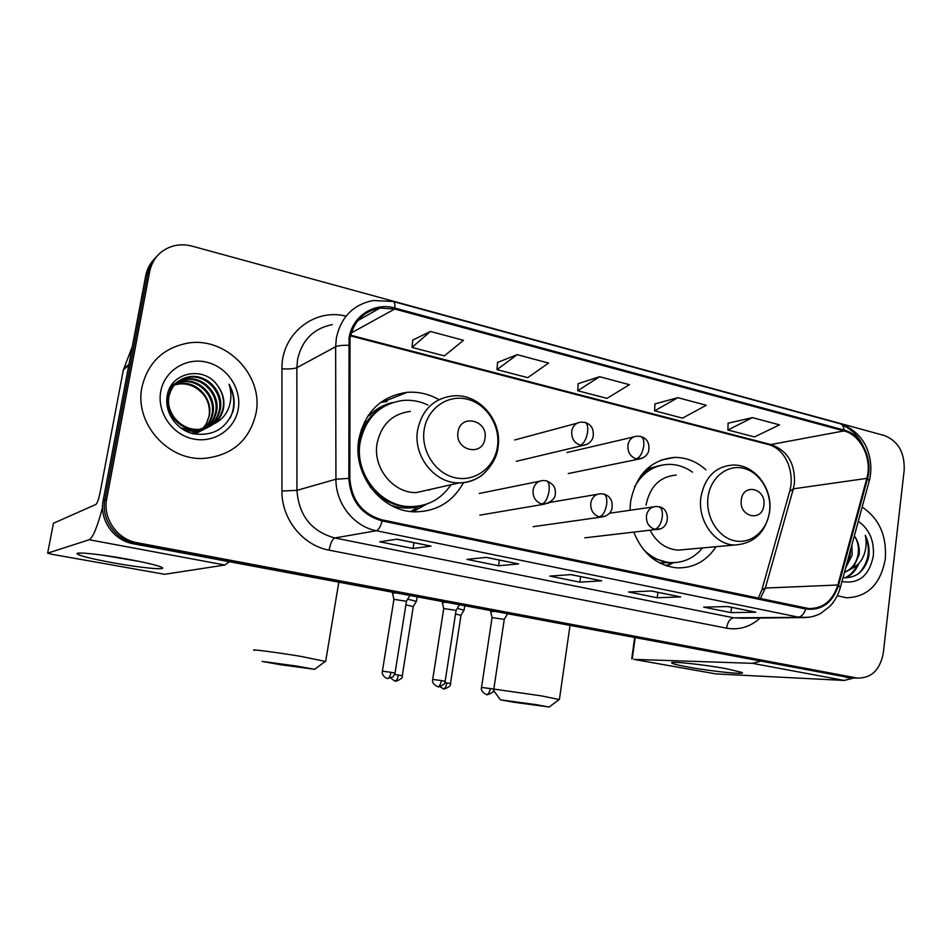 <?xml version="1.0" encoding="UTF-8"?>
<svg xmlns="http://www.w3.org/2000/svg" width="952" height="952" viewBox="0 0 952 952"><rect width="100%" height="100%" fill="white"/><g stroke="black" fill="none" stroke-linecap="round" stroke-linejoin="round"><path stroke-width="1.43" d="M705.884 469.8C696.578 461.446 686.118 457.317 674.504 457.412C650.787 459.745 636.15 474.465 630.593 501.573L629.986 510.272M633.77 532.108C642.636 553.838 657.13 565.762 677.265 567.88C693.52 568.201 706.467 561.133 716.13 546.686M438.991 399.661C428.912 393.926 418.249 391.486 407.016 392.355C381.169 396.127 365.128 411.657 358.916 438.943C351.99 474.596 381.942 512.366 415.726 511.831C437.016 511.343 452.938 501.621 463.481 482.676M154.64 258.73C150.011 263.395 147.036 269.023 145.739 275.628L103.185 500.443C99.079 519.78 113.669 540.546 133.387 543.782L850.148 677.764M106.719 498.872C102.566 518.447 117.334 539.475 137.255 542.759L857.538 678.121C871.556 678.157 880.148 669.756 883.301 652.929L904.186 470.133C904.793 452.605 898.224 441.085 884.456 435.552L192.221 246.175C185.759 244.45 179.404 244.402 173.169 246.032C160.495 249.936 152.677 258.385 149.702 271.391L106.719 498.872L104.946 499.657C100.817 519.114 115.489 540.01 135.315 543.271L855.17 678.002L135.315 543.271C115.489 540.01 100.817 519.114 104.946 499.657L147.715 273.522L104.946 499.657L103.185 500.443M156.663 256.528C151.999 261.217 149.024 266.869 147.715 273.522C149.024 266.869 151.999 261.217 156.663 256.528M141.979 387.036C134.089 422.867 167.671 460.911 203.835 458.424C232.121 455.544 249.507 440.526 255.993 413.37C264.049 375.564 225.802 335.866 186.961 343.267C162.84 348.253 147.846 362.843 141.979 387.036C134.089 422.867 167.671 460.911 203.835 458.424C232.121 455.544 249.507 440.526 255.993 413.37C264.049 375.564 225.802 335.866 186.961 343.267C162.84 348.253 147.846 362.843 141.979 387.036M837.248 595.75L846.53 597.785C867.843 597.011 880.778 584.016 885.312 558.776C886.812 535.667 879.089 518.423 862.155 507.059C879.089 518.423 886.812 535.667 885.312 558.776C880.778 584.016 867.843 597.011 846.53 597.785L837.248 595.75M350.015 338.269C353.787 321.205 363.795 311.137 380.038 308.043L394.699 309.019L843.936 430.923C860.941 435.016 872.496 459.185 866.808 478.38L837.855 585.004C832.702 600.819 823.004 608.661 808.772 608.554L382.299 519.911C362.307 514.128 351.49 500.288 349.824 478.404L350.015 338.269M349.051 338.019L348.837 478.38C350.538 500.812 361.641 514.996 382.133 520.911L805.713 609.006C821.647 610.827 832.595 602.925 838.545 585.313L867.486 478.713C873.305 459.042 861.465 434.267 844.043 430.066L394.854 308.043C374.374 301.962 352.3 316.088 349.051 338.019M752.461 417.619L727.899 429.983L754.496 436.932L779.498 424.854L752.461 417.619L728.101 423.2M677.895 397.674L654.619 410.824L682.513 418.118L706.277 405.266L677.895 397.674L654.94 403.922M430.399 331.451L412.026 347.42L444.394 355.881L463.481 340.304L430.399 331.451L412.752 340.078M517.174 354.668L496.98 369.626L527.729 377.658L548.566 363.069L517.174 354.668L497.551 362.426M599.57 376.706L577.733 390.737L607.007 398.388L629.403 384.691L599.57 376.706L578.173 383.68M755.793 612.207L730.91 612.624L703.683 607.126L728.042 606.555L755.793 612.207L727.768 606.567M518.578 563.929L498.55 565.762L466.992 559.395L486.282 557.36L518.578 563.929L486.055 557.384M431.006 546.115L413.025 548.507L379.788 541.807L396.948 539.177L431.006 546.115L396.746 539.213M680.656 596.916L657.201 597.761L628.629 591.989L651.501 590.978L680.656 596.916L651.239 590.99M601.676 580.839L579.839 582.148L549.84 576.103L571.021 574.603L601.676 580.839L570.772 574.627M579.839 582.148L580.637 576.626M657.201 597.761L657.939 592.358M413.025 548.507L413.942 542.711M498.55 565.762L499.407 560.097M730.91 612.624L731.588 607.34M577.733 390.737L578.185 383.561M496.98 369.626L497.563 362.307M412.026 347.42L412.763 339.959M654.619 410.824L654.94 403.803M727.899 429.983L728.101 423.093M175.953 383.228L183.236 381.216C200.634 378.706 216.747 396.817 212.843 413.942C210.321 424.187 204.025 430.851 193.934 433.945M175.596 383.585L182.391 381.776C199.765 379.277 215.842 397.341 211.951 414.429C209.63 424.116 203.764 430.649 194.315 434.017M177.465 381.883L186.628 378.932C204.18 376.421 220.412 394.711 216.473 411.99C213.189 424.283 205.239 431.28 192.625 432.958L190.638 433.041M177.072 382.216L185.771 379.503C203.288 377.004 219.484 395.235 215.557 412.478C212.284 424.723 204.371 431.696 191.816 433.398M214.331 423.652C219.246 419.653 222.316 414.489 223.518 408.194C224.779 400.268 222.946 392.962 218.008 386.298C205.168 365.592 171.503 371.554 167.469 394.592C163.53 411.442 176.132 429.959 193.435 433.826C212.974 436.385 226.219 428.745 233.18 410.883L233.597 408.92C235.025 400.304 233.502 392.069 229.039 384.227C231.705 392.462 231.514 400.578 228.456 408.551C225.695 415.298 220.983 420.332 214.331 423.652L199.694 429.304C181.725 431.185 165.719 413.394 168.909 396.746C171.61 385.227 178.678 378.503 190.091 376.611C207.774 374.088 224.136 392.557 220.174 409.991C216.866 422.402 208.845 429.459 196.124 431.149L180.666 427.936M218.008 386.298C222.78 393.235 224.446 400.625 222.994 408.467C219.662 420.962 211.594 428.067 198.79 429.768C180.868 431.649 164.898 413.906 168.076 397.293C170.777 385.786 177.822 379.086 189.222 377.194C206.87 374.672 223.196 393.093 219.246 410.49C215.937 422.878 207.941 429.911 195.243 431.601L184.379 430.316M170.836 386.393L172.181 385.691M172.633 385.477L174.073 384.87M174.561 384.691L179.892 383.454C197.171 380.955 213.141 398.888 209.273 415.869L206.405 423.569L201.312 430.613M206.405 423.569L209.107 415.964C210.57 403.898 206.037 394.461 195.505 387.642C190.305 384.608 184.831 383.394 179.071 384.001L179.892 383.454M170.622 386.619L171.812 386.024M172.288 385.822L173.74 385.251M174.24 385.072L179.071 384.001M170.67 386.524L173.692 384.406M174.121 384.156L175.489 383.454M170.765 386.369L173.3 384.715M173.74 384.477L175.12 383.799M168.849 390.201L177.024 382.145M169.646 388.428L176.62 382.454M160.769 391.367C156.735 412.085 172.026 434.493 192.899 438.872C213.724 443.572 234.751 429.554 238.19 409.265C241.939 389.023 227.445 367.103 206.846 362.224C186.294 357.048 164.482 370.578 160.769 391.367M229.039 384.227C235.001 395.949 235.322 407.289 230.015 418.261M112.467 562.703C92.689 559.038 80.979 556.158 77.35 554.064C73.352 551.434 100.817 554.183 128.139 559.252C145.275 562.453 156.295 565.072 161.209 567.095C169.563 570.629 141.265 567.999 112.467 562.703M101.162 554.957L139.956 561.549M102.566 507.356C97.366 526.908 92.927 537.702 89.226 539.748L47.648 553.16L52.11 554.326L164.613 574.294L224.862 565.024L89.226 539.748M229.254 561.763L224.862 565.024M53.431 523.267L95.938 504.429C97.33 503.168 98.77 498.931 100.257 491.708L123.379 369.816L132.304 346.587M280.816 664.77L314.612 669.304L296.286 665.995L262.133 661.414L280.816 664.77M254.196 650.347C248.853 648.788 276.068 652.287 300.856 656.38L325.31 661.414M484.949 438.503C488.495 420.201 460.387 413.263 458.043 432.053C454.52 450.605 482.819 457.174 484.949 438.503M410.395 411.383C392.486 413.751 381.395 424.33 377.123 443.144C372.422 467.539 393.117 493.326 416.322 492.577L431.482 489.161M427.9 405.005C419.999 401.292 411.8 399.757 403.291 400.399C380.134 403.684 365.782 417.512 360.225 441.883C354.049 473.644 380.848 507.261 411.026 506.619C428.007 506.285 441.312 499.003 450.939 484.782M389.547 403.707C372.803 410.538 362.51 423.426 358.702 442.394L358.083 447.642M363.509 427.448L361.296 429.411M429.031 490.22L430.209 489.447M369.626 486.174C380.253 499.467 393.509 506.393 409.384 506.952L419.927 505.869M412.847 510.212L418.713 506.559M426.686 504.084L413.037 511.712M364.223 422.319L367.198 421.2M367.912 415.893L369.233 415.655C375.862 408.932 383.692 404.564 392.7 402.541M380.526 402.494L387 401.494M514.151 702.29L549.221 707.027L535.774 704.599L500.419 699.827L514.151 702.29M490.244 688.57L481.522 687.439C480.7 689.879 482.259 692.223 486.21 694.484L486.722 694.579C488.34 694.353 489.518 692.354 490.244 688.57L541.188 695.841L559.11 699.53M763.849 505.286C766.586 488.424 743.048 482.616 741.322 499.895C738.597 516.972 762.278 522.481 763.849 505.286M676.217 475.072C659.879 476.524 649.823 486.543 646.039 505.131M692.473 472.18C685.095 466.885 677.134 464.29 668.566 464.374C653.905 465.123 642.588 472.585 634.627 486.769M661.39 465.242C653.536 466.563 646.598 470.181 640.589 476.083M682.203 549.994L682.846 549.697M651.549 557.646L668.828 562.799L674.492 562.644M642.969 548.911C651.061 557.384 660.402 561.954 670.993 562.632C683.548 562.953 694.056 558.05 702.528 547.912M650.061 530.193C656.618 542.509 665.96 549.149 678.086 550.125L685.333 549.471M672.326 563.239L666.828 565.952M416.381 601.355L407.694 599.201M413.251 606.567L405.885 604.901M464.04 610.196L457.293 608.387M460.97 615.349L455.532 614.004M395.77 592.989L392.45 593.155L393.914 599.189M406.456 601.283L393.926 599.332L382.406 671.136M459.257 605.139L456.115 610.339L443.727 608.578L432.708 679.383M445.762 602.354L442.252 602.497L443.715 608.447M494.29 611.458L490.589 611.565M504.262 619.395L492.077 617.562L481.533 687.392M688.07 667.043C678.181 665.234 672.755 663.877 671.779 662.985C668.994 660.89 703.718 664.496 726.59 668.768L741.858 672.398C747.903 675.111 711.727 671.434 688.07 667.043M760.279 661.331L752.342 663.318L633.818 659.379L715.868 673.897L844.21 680.442L752.342 663.318M853.884 677.991L844.21 680.442M851.933 544.782L852.111 555.135L845.638 568.011M850.541 549.923L850.148 555.278L846.578 564.56M843.044 577.578C855.907 578.423 864.44 571.628 868.652 557.206L868.878 555.575C869.64 548.4 868.438 541.664 865.285 535.345C866.748 541.938 866.284 548.519 863.916 555.099C861.798 560.668 858.276 564.881 853.349 567.737L859.144 554.635C859.811 548.043 858.418 542.081 854.979 536.738C858.049 542.247 859.085 548.233 858.049 554.718C856.217 563.453 851.719 569.26 844.519 572.116M853.349 567.737L844.4 572.58M841.973 581.517C858.763 584.302 869.212 575.793 873.317 556.004C874.352 540.712 869.354 529.133 858.311 521.268M865.285 535.345C870.866 549.661 868.807 562.275 859.109 573.175M857.312 564.905C854.384 570.962 850.314 575.258 845.114 577.816M858.99 563.239C856.086 570.165 851.719 575.032 845.923 577.852M133.387 543.782L137.255 542.759M145.739 275.628L149.702 271.391M846.138 677.431L856.217 677.919M866.808 478.38L793.325 488.84L794.42 483.414C795.253 463.802 787.673 450.915 771.667 444.774L350.645 335.211M760.327 598.641L765.337 588.05L793.325 488.84L789.66 491.47L762.147 588.848M394.699 309.019L351.3 332.926M805.713 609.006C804 614.052 801.501 616.753 798.228 617.098L376.409 530.74C353.918 526.563 335.616 503.525 335.937 479.213L335.639 346.73L336.365 337.96C341.03 316.957 353.335 304.485 373.291 300.523L392.998 301.451C394.425 301.76 395.044 303.962 394.854 308.043M332.236 324.632C313.517 328.44 301.962 340.09 297.56 359.57L296.869 367.698L296.941 490.363C298.845 515.556 311.447 531.43 334.771 537.963L733.706 617.812L742.75 618.217M348.456 345.243C342.22 345.195 337.948 345.695 335.639 346.73L296.869 367.698C294.073 368.793 289.099 369.174 281.947 368.829C281.114 334.2 314.172 307.829 346.04 316.159M760.101 618.038C750.283 626.94 739.097 630.319 726.531 628.165L329.094 550.149C330.487 543.116 332.379 539.058 334.771 537.963L376.409 530.74C378.575 530.014 380.491 526.742 382.133 520.911M809.545 617.277L733.706 617.812C730.065 618.479 727.673 621.93 726.531 628.165M838.545 585.313L840.283 587.741M329.094 550.149C302.867 545.496 281.495 519.042 281.935 491.018L296.941 490.363L335.937 479.213L348.837 478.38M867.486 478.713L869.283 480.784L869.057 481.629M842.246 425.044C851.028 428.864 857.919 435.635 862.893 445.334M867.891 477.059L867.593 478.785M844.043 430.066C843.674 426.389 842.306 424.259 839.926 423.676L393.366 301.558M281.935 491.018L281.947 368.829M837.855 585.004L765.337 588.05L761.862 589.871L758.244 598.213M843.936 430.923L769.442 444.81L350.491 335.866M768.585 444.584L769.442 444.81C783.924 449.403 792.481 466.456 791.041 484.592M128.77 365.294L123.379 369.816M53.455 523.16L47.648 553.16M123.653 368.84L128.936 364.39M497.42 446.94C500.716 426.222 486.817 403.993 467.337 399.233C447.904 394.176 427.472 408.241 424.199 429.519C420.641 450.736 435.314 473.465 455.056 477.714C474.739 482.271 494.409 467.718 497.42 446.94M416.322 492.577L459.233 482.902C466.075 482.759 472.442 480.974 478.332 477.535C481.95 476.678 496.908 462.208 497.991 447.452C502.727 420.701 478.915 392.89 452.795 395.937C433.862 398.376 422.152 409.669 417.654 429.792C412.728 455.925 434.707 483.64 459.233 482.902C468.134 482.842 476.024 479.998 482.902 474.358M390.641 505.131C399.911 508.404 409.158 508.903 418.38 506.642L423.2 505.143M769.513 511.652C772.048 492.529 760.124 472.347 743.762 468.36C727.435 464.088 710.525 477.428 708.05 497.027C705.325 516.579 717.844 537.166 734.397 540.712C750.914 544.544 767.229 530.823 769.513 511.652M732.409 465.088C715.333 466.575 704.849 477.214 700.934 497.015C697.269 520.327 714.643 544.818 734.599 545.02C753.996 543.687 765.658 532.596 769.597 511.748C773.095 488.221 754.305 463.791 732.409 465.088M659.45 562.87L675.158 562.608M662.187 465.076L646.836 468.979M581.006 422.141C575.96 422.7 572.878 425.734 571.736 431.256C571.355 438.348 574.235 443.001 580.363 445.227C583.814 443.727 586.218 439.455 587.574 432.41C588.217 426.496 587.265 423.152 584.695 422.355L581.006 422.141M390.939 678.181C397.674 683.5 394.485 680.014 395.211 681.013C396.615 680.763 397.686 678.764 398.412 675.016L394.663 674.444M402.268 675.789L402.279 675.741C403.91 678.645 394.318 682.179 395.223 681.013L395.116 681.001M417.143 596.987L416.488 601.128L413.287 606.436L402.279 675.741L398.412 675.016M580.363 445.227L582.814 445.488L587.586 444.013M636.959 436.195C632.033 436.694 629.01 439.705 627.903 445.203C627.547 452.176 630.331 456.734 636.257 458.888C639.887 457.484 642.362 453.319 643.683 446.381C644.266 440.574 643.207 437.242 640.482 436.409L636.959 436.195M439.764 686.678L443.525 688.82C445.012 688.593 446.119 686.63 446.833 682.929L444.786 682.608M450.451 683.655L450.463 683.607C452.069 686.511 442.561 689.974 443.525 688.82L443.418 688.796M464.766 605.924L464.136 609.994L461.006 615.23L450.463 683.607L446.833 682.929M636.257 458.888L642.505 458.102M390.986 672.314L382.406 671.196C381.538 672.969 383.311 677.134 387.226 678.467L387.69 678.55C389.13 678.288 390.225 676.206 390.986 672.314L395.032 673.076L406.48 601.128L409.824 595.619M395.02 673.123L393.117 676.777L387.583 678.538M543.211 480.51C537.737 480.927 534.358 484.08 533.084 489.994C532.668 497.218 535.619 501.906 541.926 504.036C545.258 502.787 547.614 498.574 549.006 491.399C549.697 485.115 548.745 481.557 546.127 480.736L543.211 480.51M541.926 504.036L548.721 503.049M441.359 680.561L432.696 679.442C431.899 681.977 433.481 684.369 437.456 686.594L437.944 686.678C439.467 686.44 440.609 684.393 441.359 680.561L445.143 681.275L456.091 610.327M445.131 681.323L445.143 681.275C446.797 684.286 436.932 687.879 437.944 686.678L437.825 686.666M600.641 493.743C595.298 494.112 592.013 497.23 590.775 503.096C590.407 510.201 593.251 514.794 599.343 516.876C602.866 515.687 605.293 511.581 606.638 504.524C607.281 498.348 606.198 494.826 603.401 493.957L600.641 493.743M599.343 516.876L605.091 516.282M507.487 613.933L504.286 619.276L493.79 689.236C495.433 692.247 485.639 695.769 486.722 694.579L486.603 694.555M656.047 506.512C650.847 506.833 647.658 509.915 646.456 515.746C646.111 522.731 648.883 527.241 654.75 529.252C658.451 528.146 660.95 524.135 662.259 517.198C662.842 511.117 661.64 507.63 658.689 506.726L656.047 506.512M654.75 529.252L659.677 528.907M635.151 637.864L632.271 658.796M382.609 402.077L407.016 392.355M660.89 460.113L674.504 457.412M847.447 677.634L857.538 678.121M790.933 485.449L790.029 490.149M380.038 308.043L357.845 320.622M743.048 618.217L801.632 617.598C808.867 617.753 815.209 616.372 820.66 613.469L830.084 606.15C834.999 600.831 838.45 594.476 840.461 587.087L869.283 480.784C871.734 470.895 871.282 461.006 867.915 451.141C865.642 443.81 858.073 429.899 840.533 423.83M191.78 433.398L192.625 432.958M195.243 431.601L196.124 431.149M198.79 429.768L199.694 429.304M182.391 381.776L183.224 381.216M185.771 379.503L186.628 378.932M189.222 377.194L190.091 376.611M80.194 553.053L77.35 554.064M314.612 669.304L325.751 661.093M338.781 582.303L325.727 661.081M409.384 506.952L411.026 506.619M410.836 511.51L418.38 506.642L422.819 505.238M549.221 707.027L559.431 699.292L569.986 625.654M668.828 562.799L670.993 562.632M678.086 550.125L734.599 545.02M500.312 699.684L493.517 690.355M672.6 563.144L665.805 565.619M514.663 439.979L577.126 423.188M516.293 461.315L582.814 445.488C588.086 444.596 591.513 441.835 593.072 437.206C594.131 429.376 591.478 424.449 585.123 422.45M566.916 452.545L633.615 436.968M568.273 473.56L638.494 459.15C643.766 458.209 647.158 455.591 648.633 451.308C649.883 443.501 647.312 438.575 640.922 436.516M479.284 493.469L539.451 481.272M479.808 515.151L543.842 504.274C551.577 502.097 555.421 498.396 555.373 493.184C555.159 489.518 555.968 485.139 546.519 480.82M549.816 502.43L597.428 494.29M533.132 526.682L601.081 517.091C606.448 516.424 609.994 513.961 611.708 509.689C613.314 501.418 610.684 496.206 603.818 494.052M609.482 513.247L653.286 506.916M492.065 617.443L490.613 611.577M584.766 537.844L656.344 529.455C670.315 529.931 670.708 508.451 659.129 506.833M673.1 662.449L671.779 662.985M631.735 658.808L634.627 637.769"/></g></svg>
